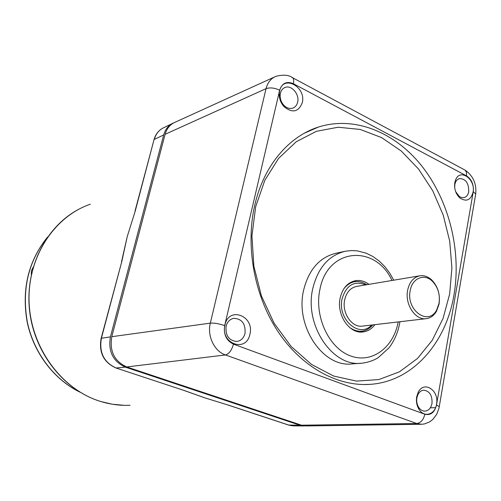 <?xml version="1.0" encoding="UTF-8"?>
<svg xmlns="http://www.w3.org/2000/svg" width="501" height="501" viewBox="0 0 501 501"><rect width="100%" height="100%" fill="white"/><g stroke="black" fill="none" stroke-linecap="round" stroke-linejoin="round"><path stroke-width="0.75" d="M33.179 267.171L31.338 270.935L31.306 274.617M184.305 390.573L205.241 397.988L228.418 405.121L205.241 397.988L184.443 390.58L115.981 367.985M135.013 211.071L153.957 139.911L135.27 210.921L127.26 236.497L121.536 261.71M305.516 425.938L299.955 425.23L125.344 367.127C113.007 361.478 108.028 351.395 110.414 336.879L163.689 134.944C165.386 129.001 168.781 124.943 173.885 122.77L173.941 122.745M101.139 338.325L121.787 261.578L101.384 338.244L110.414 336.879M135.27 210.921L127.26 236.497L121.787 261.578M361.634 331.255L361.49 331.756M354.057 281.28L354.339 281.725M344.262 251.477L336.209 253.212C319.732 257.151 308.892 269.394 303.681 289.929C294.77 326.088 323.145 368.041 352.341 363.87L360.795 363.275M360.601 332.025L363.419 330.967M374.898 324.654C371.742 328.881 367.803 331.311 363.075 331.938C349.485 334.223 336.215 314.766 340.179 297.92C342.552 288.125 347.681 282.376 355.572 280.66C360.257 279.965 364.709 281.193 368.943 284.349M254.84 204.809C245.265 245.841 254.17 295.283 277.667 331.086C301.258 366.864 337.135 386.534 369.719 384.373C412.555 381.831 446.115 343.079 454.031 294.619C461.427 250.951 449.309 201.552 422.587 167.015C395.821 132.677 355.084 115.43 318.504 127.035C288.902 136.366 263.852 165.518 254.84 204.809M302.241 102.793C298.471 112.111 292.384 113.383 283.979 106.607C280.817 102.999 279.232 98.81 279.226 94.038L279.614 90.938C283.021 74.186 306.537 86.823 302.241 102.793M280.41 93.242L280.115 95.597C280.122 99.217 281.324 102.392 283.723 105.135C286.572 108.047 289.578 109.055 292.747 108.153C295.246 107.233 296.874 105.26 297.625 102.248C299.773 94.363 291.407 84.556 284.956 87.506C282.645 88.483 281.13 90.393 280.41 93.242M473.05 192.265C470.677 200.281 466.243 202.147 459.749 197.87C455.691 193.818 454.038 188.758 454.783 182.696L455.528 180.066C459.931 167.873 475.856 179.17 473.05 192.265M455.641 191.601L459.317 196.511L461.621 197.601L463.939 197.657C466.462 196.999 468.059 195.008 468.736 191.683C468.83 183.184 465.723 178.801 459.411 178.531L457.056 179.872L455.578 181.988L454.827 184.412L454.726 187.944M436.521 404.294C435.1 414.621 424.197 417.984 419.068 409.455C416.757 405.691 415.968 401.489 416.688 396.848L418.103 392.515C423.79 380.084 439.496 390.342 436.521 404.294M416.888 397.794C416.337 401.32 416.945 404.514 418.692 407.369C420.389 409.862 422.456 411.121 424.898 411.133C428.58 410.745 430.948 408.183 431.987 403.455C432.413 395.458 429.651 391.037 423.696 390.185C421.272 390.429 419.362 391.87 417.959 394.506L416.888 397.794M249.899 334.242C246.392 353.174 220.033 343.655 224.98 324.886C228.894 305.867 254.771 315.956 249.899 334.242M226.083 326.283C225.35 335.614 228.944 340.68 236.854 341.469C241.037 340.786 243.762 338.094 245.033 333.384C245.69 323.796 241.933 318.78 233.767 318.329C229.865 319.162 227.304 321.811 226.083 326.283M274.298 77.085L175.575 122.019C170.334 124.142 166.839 128.237 165.105 134.306L111.786 336.691C109.406 351.214 114.378 361.302 126.722 366.957L301.583 425.205L306.668 425.938L420.965 424.284M348.139 284.411L348.233 283.942M356.136 281.499L353.13 281.274M419.738 275.826L356.674 286.403C350.518 287.712 346.523 292.177 344.688 299.798C341.632 312.862 351.934 327.923 362.486 326.101L426.313 318.649C430.578 318.035 433.972 315.567 436.515 311.253L439.064 304.001C440.323 294.469 437.918 286.491 431.849 280.065C428.155 276.64 424.178 275.212 419.919 275.794C413.569 277.159 409.48 281.95 407.651 290.16C404.608 304.239 415.423 320.571 426.313 318.649M439.039 303.268C440.197 294.507 437.987 287.179 432.407 281.28C424.428 273.151 412.229 278.042 410.225 290.561C405.835 310.257 428.455 326.376 436.697 309.925L439.039 303.268M365.686 284.894C354.232 280.391 346.379 285 342.114 298.728C337.098 319.306 359.442 338.77 371.617 325.036M366.857 284.693C358.303 279.464 350.713 280.704 344.093 288.407M349.855 327.679C358.447 333.246 366.093 332.32 372.794 324.898M47.219 237.505C28.269 261.384 21.649 289.634 27.367 322.249C33.811 352.754 54.027 379.307 79.565 391.907M90.362 204.195C53.845 216.67 27.01 257.84 29.133 303.067C31.093 348.276 62.099 389.784 100.613 401.451C110.389 404.451 120.19 405.716 130.028 405.253M228.274 405.115L288.57 425.048L299.955 425.23M228.418 405.121L288.958 425.136L293.755 425.869L303.944 425.963M184.443 390.58L115.794 367.922C103.632 362.298 98.735 352.485 101.096 338.488L101.384 338.244C99.004 352.522 103.914 362.436 116.107 367.985L125.344 367.127M171.862 123.753L164.416 127.379C159.362 129.534 155.986 133.542 154.302 139.403L163.689 134.944M399.936 321.73L399.685 323.189C397.907 332.67 394.312 340.924 388.895 347.951L378.123 357.714C373.314 360.639 367.897 362.467 361.885 363.2C332.526 367.415 303.907 324.917 312.831 288.325C318.047 267.547 328.944 255.172 345.515 251.208L351.464 250.55L357.445 250.888L366.337 253.237L373.026 256.568L379.219 261.059L384.799 266.582L389.672 273.007L393.748 280.184M392.001 280.479C375.23 243.987 327.522 247.707 319.914 289.446C314.077 316.175 328.712 347.857 350.149 355.773C371.51 364.083 393.567 347.775 398.138 322.13L398.176 321.936M255.692 206.65L251.934 235.871L253.875 266.269L261.434 296.01L274.141 323.283L291.162 346.492L311.415 364.365L333.635 376.038L356.524 381.104L378.844 379.57L399.485 371.798L417.521 358.434L432.219 340.336L443.047 318.486L449.666 293.943L451.896 267.81L449.71 241.181L443.241 215.148L432.745 190.781L418.598 169.094L401.326 151.07L381.599 137.593L360.225 129.446L338.144 127.229L316.419 131.312L296.191 141.777L278.625 158.341L264.81 180.329L255.692 206.65M301.583 425.205L416.744 423.514C420.771 422.913 423.47 419.819 424.842 414.246C430.741 415.567 434.624 412.498 436.496 405.033L439.264 406.612L438.951 408.246L436.659 414.39L432.751 419.519L429.501 421.974L424.378 423.952L421.617 424.278L416.744 423.514L225.469 354.946C214.34 351.282 207.001 335.983 210.326 323.139L266.044 88.652L165.105 134.306M436.496 405.033L473.251 191.683C473.908 184.612 471.673 179.345 466.537 175.876L293.367 83.698C293.962 80.911 293.761 78.958 292.753 77.837C289.09 74.968 283.535 74.449 276.089 76.265C271.003 78.306 267.653 82.44 266.044 88.652C269.983 87.331 274.523 87.844 279.658 90.193L224.673 325.625C219.05 323.696 214.271 322.863 210.326 323.139L111.786 336.691M224.673 325.625C223.427 334.443 226.358 340.617 233.46 344.149C231.7 350.331 229.038 353.931 225.469 354.946L126.722 366.957M435.563 407.682L430.34 407.776M293.367 83.698C286.647 80.937 282.076 83.097 279.658 90.193M466.537 175.876L466.512 172.526L465.216 170.196L291.695 77.254M233.46 344.149L424.842 414.246M473.251 191.683L475.706 194.025L439.158 407.207M463.882 169.482L465.216 170.196C473.207 175.907 476.702 183.854 475.706 194.025L475.512 195.158M47.457 237.167C28.213 261.14 21.468 289.515 27.217 322.293C33.692 352.936 54.095 379.589 79.935 392.139M78.482 209.418C45.697 226.765 24.825 268.223 29.565 310.57C34.231 352.917 64.034 390.254 100.425 401.414M292.509 425.837L288.801 425.124M154.039 139.597C155.323 135.038 157.79 131.494 161.447 128.957M124.292 405.328L112.368 404.238L100.532 401.445M369.719 384.373L363.526 384.536M283.723 105.135L283.979 106.607M280.115 95.597L279.226 94.038M284.029 87.957L284.956 87.506M458.597 195.935L459.749 197.87M459.098 178.625L459.411 178.531M418.692 407.369L419.068 409.455M424.504 411.127L424.898 411.133M417.959 394.506L418.103 392.515M455.396 182.414L455.528 180.066M318.504 127.035L304.357 133.203M432.407 281.28L431.849 280.065M436.697 309.925L436.515 311.253"/></g></svg>
